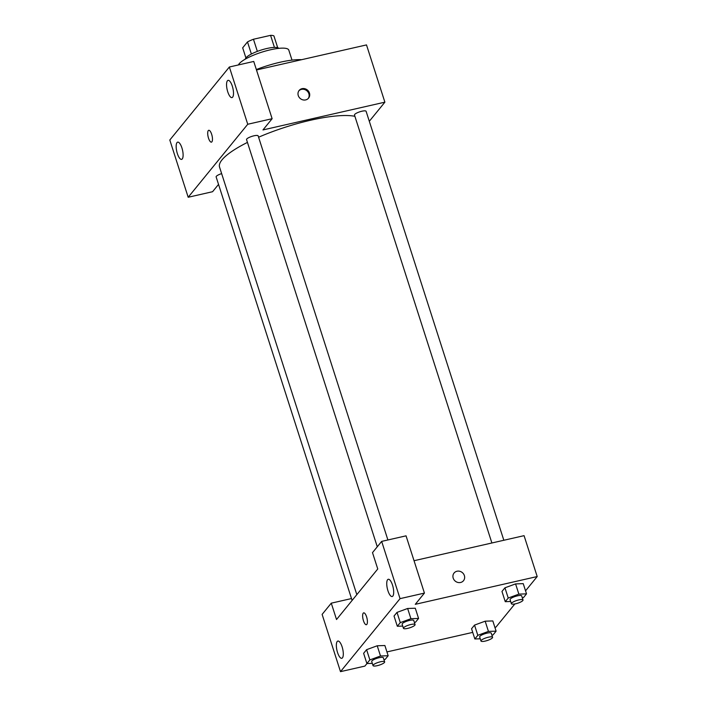 <?xml version="1.0" encoding="UTF-8"?>
<svg xmlns="http://www.w3.org/2000/svg" width="707" height="707" viewBox="0 0 707 707"><rect width="100%" height="100%" fill="white"/><g stroke="black" fill="none" stroke-linecap="round" stroke-linejoin="round"><path stroke-width="1.06" d="M245.912 57.912L242.678 47.829L247.494 41.916A17.118 4.065 162.2 0 1 253.46 39.247L270.569 35.35A17.118 4.065 162.2 0 1 273.909 35.898L277.701 47.705M251.383 54.024L247.494 41.916M274.44 47.413L270.569 35.35M257.357 51.381L253.46 39.247M245.347 59.105A17.684 4.207 -17.8 0 1 245.974 57.833A17.684 4.207 -17.8 0 1 263.057 49.481A17.684 4.207 -17.8 0 1 278.858 48.35M238.418 64.938A26.53 6.301 -17.8 0 1 239.16 63.771A26.53 6.301 -17.8 0 1 266.053 50.895A26.53 6.301 -17.8 0 1 288.801 50.109L292.018 60.122M256.341 69.542A42.005 9.978 -17.8 0 1 301.642 59.688M272.124 118.705L253.742 61.447L229.36 67.006L169.804 140.013L188.186 197.262L247.742 124.255L272.124 118.705L262.96 129.938L384.882 102.17L369.31 121.268M256.473 69.975L366.5 44.912L384.882 102.17M503.835 540.263L366.102 111.299A6.098 1.449 162.2 0 0 359.854 111.786A6.098 1.449 162.2 0 0 354.49 115.029L491.886 542.985M221.645 173.613A6.098 1.449 162.2 0 0 216.13 176.9L352.104 600.429M218.534 184.403L212.577 191.712L188.186 197.262M387.904 539.971L258.161 135.885A6.098 1.449 162.2 0 0 253.937 135.806A6.098 1.449 162.2 0 0 246.549 139.615L377.273 546.776M354.896 116.31A75.172 17.861 162.2 0 0 310.585 120.234A75.172 17.861 162.2 0 0 258.594 137.22M247.441 142.407A75.172 17.861 162.2 0 0 219.541 167.082L356.823 594.649M298.266 95.56A6.08 5.55 -140.8 0 1 299.141 90.452A6.08 5.55 -140.8 0 1 307.359 89.992A6.08 5.55 -140.8 0 1 308.561 98.132A6.08 5.55 -140.8 0 1 302.896 99.873A6.08 5.55 -140.8 0 1 298.266 95.56M229.36 67.006L247.742 124.255M232.32 86.174A8.846 2.952 77.2 0 1 231.993 97.601A8.846 2.952 77.2 0 1 227.15 89.63A8.846 2.952 77.2 0 1 228.061 80.359A8.846 2.952 77.2 0 1 232.32 86.174M181.929 147.949A8.846 2.952 77.2 0 1 181.602 159.375A8.846 2.952 77.2 0 1 176.759 151.404A8.846 2.952 77.2 0 1 177.678 142.134A8.846 2.952 77.2 0 1 181.929 147.949M211.658 134.295A6.08 2.033 77.2 0 1 211.437 142.151A6.08 2.033 77.2 0 1 208.105 136.672A6.08 2.033 77.2 0 1 208.733 130.291A6.08 2.033 77.2 0 1 211.658 134.295M208.733 130.291A6.08 2.033 -102.8 0 0 208.114 136.672A6.08 2.033 -102.8 0 0 211.437 142.151M308.261 98.476A6.08 5.55 39.2 0 0 306.785 90.699A6.08 5.55 39.2 0 0 298.867 90.814M377.759 568.976L336.532 619.526L331.274 603.168L322.118 614.401L340.5 671.65L400.047 598.643L381.665 541.394L372.501 552.627L377.759 568.976M414.037 560.713L524.064 535.659L537.196 576.55L525.548 590.831M366.597 616.858A6.08 2.033 77.2 0 1 366.367 624.714A6.08 2.033 77.2 0 1 363.045 619.244A6.08 2.033 77.2 0 1 363.672 612.863A6.08 2.033 77.2 0 1 366.597 616.858M342.117 646.87A8.846 2.952 77.2 0 1 341.79 658.297A8.846 2.952 77.2 0 1 336.947 650.334A8.846 2.952 77.2 0 1 337.866 641.055A8.846 2.952 77.2 0 1 342.117 646.87M392.509 585.096A8.846 2.952 77.2 0 1 392.182 596.522A8.846 2.952 77.2 0 1 387.339 588.56A8.846 2.952 77.2 0 1 388.249 579.28A8.846 2.952 77.2 0 1 392.509 585.096M363.672 612.863A6.08 2.033 -102.8 0 0 363.045 619.235A6.08 2.033 -102.8 0 0 366.376 624.714M381.665 541.394L406.048 535.835L424.43 593.093L415.274 604.326L537.196 576.55M424.43 593.093L400.047 598.643M340.5 671.65L364.883 666.1L366.96 663.555M351.512 598.555L331.274 603.168M372.315 663.369L366.898 663.555L363.619 653.33L366.588 649.68L377.22 645.774L384.882 645.518L388.161 655.743L385.182 659.384L383.998 659.825M480.256 638.783L474.839 638.969L471.56 628.744L474.53 625.094L485.161 621.188L492.823 620.932L496.102 631.157L493.132 634.806L491.939 635.24M510.675 601.498L505.258 601.684L501.97 591.459L504.948 587.809L515.58 583.902L523.233 583.646L526.521 593.862L523.542 597.512L522.358 597.954M402.734 626.084L397.316 626.261L394.029 616.036L397.007 612.395L407.639 608.48M514.837 603.964L495.969 627.1L494.882 627.348M472.727 632.385L386.941 651.925M453.196 578.132A6.08 5.55 -140.8 0 1 454.08 573.015A6.08 5.55 -140.8 0 1 462.29 572.555A6.08 5.55 -140.8 0 1 463.5 580.703A6.08 5.55 -140.8 0 1 457.827 582.435A6.08 5.55 -140.8 0 1 453.196 578.132M463.5 580.703A6.08 5.55 39.2 0 0 462.29 572.564A6.08 5.55 39.2 0 0 454.071 573.015M505.258 601.684L508.227 598.034L518.867 594.127L526.521 593.862M523.012 599.996L521.695 595.904A6.098 1.449 162.2 0 0 517.471 595.833A6.098 1.449 162.2 0 0 510.074 599.642L511.391 603.725A6.098 1.449 162.2 0 0 517.648 603.239A6.098 1.449 162.2 0 0 523.012 599.996A6.098 1.449 162.2 0 0 518.779 599.925A6.098 1.449 162.2 0 0 511.391 603.725M501.97 591.459L504.948 587.809L515.58 583.902L518.867 594.127M508.227 598.034L504.948 587.809M474.839 638.969L477.817 635.319L488.449 631.413L496.102 631.157M492.593 637.29L491.285 633.198A6.098 1.449 162.2 0 0 487.052 633.127A6.098 1.449 162.2 0 0 479.664 636.927L480.972 641.019A6.098 1.449 162.2 0 0 487.229 640.533A6.098 1.449 162.2 0 0 492.593 637.29A6.098 1.449 162.2 0 0 488.369 637.21A6.098 1.449 162.2 0 0 480.972 641.019M471.56 628.744L474.53 625.094L485.161 621.188L488.449 631.413M477.817 635.319L474.53 625.094M397.316 626.261L400.286 622.62L410.917 618.713L418.579 618.448L415.601 622.098L414.408 622.54M415.071 624.581L413.754 620.49A6.098 1.449 162.2 0 0 409.53 620.419A6.098 1.449 162.2 0 0 402.133 624.219L403.45 628.311A6.098 1.449 162.2 0 0 409.698 627.825A6.098 1.449 162.2 0 0 415.071 624.581A6.098 1.449 162.2 0 0 410.838 624.511A6.098 1.449 162.2 0 0 403.45 628.311M394.029 616.036L397.007 612.395L407.639 608.488L415.292 608.223L418.579 618.448M400.286 622.62L397.007 612.395M410.917 618.713L407.639 608.488M366.898 663.555L369.876 659.905L380.507 655.999L388.161 655.743M384.652 661.867L383.335 657.784A6.098 1.449 162.2 0 0 379.111 657.713A6.098 1.449 162.2 0 0 371.723 661.513L373.031 665.605A6.098 1.449 162.2 0 0 379.288 665.119A6.098 1.449 162.2 0 0 384.652 661.867A6.098 1.449 162.2 0 0 380.419 661.796A6.098 1.449 162.2 0 0 373.031 665.605M363.619 653.33L366.588 649.68L377.22 645.774L380.507 655.999M369.876 659.905L366.588 649.68"/></g></svg>
